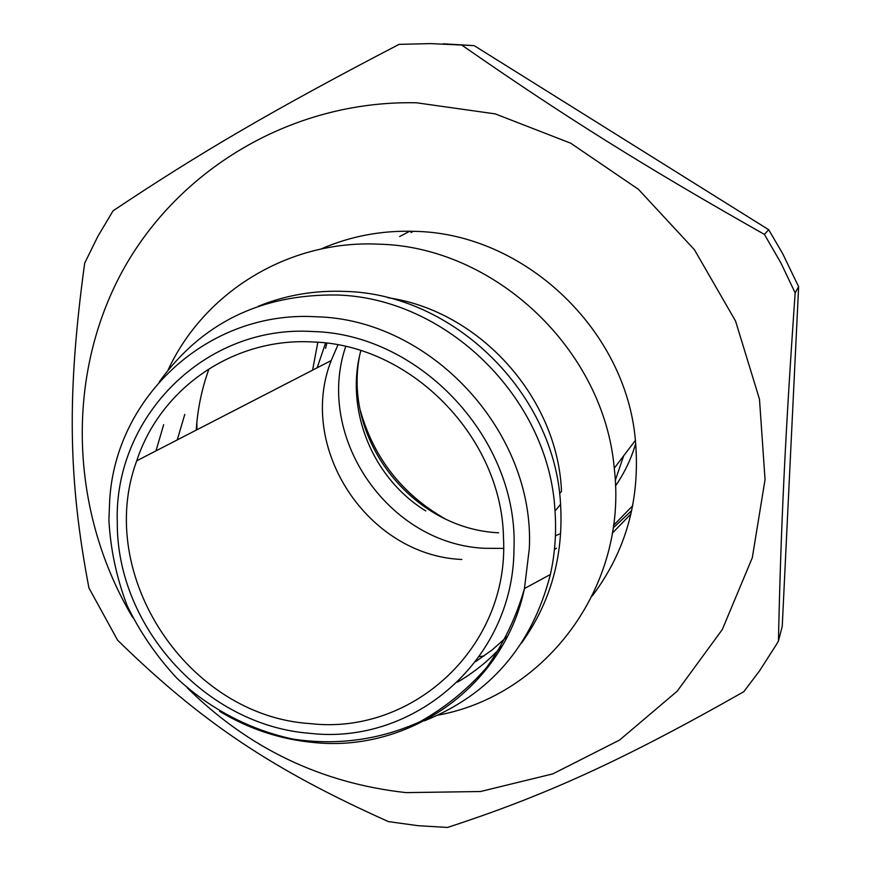 <?xml version="1.0" encoding="UTF-8"?>
<svg xmlns="http://www.w3.org/2000/svg" width="871" height="871" viewBox="0 0 871 871"><rect width="100%" height="100%" fill="white"/><g stroke="black" fill="none" stroke-linecap="round" stroke-linejoin="round"><path stroke-width="1.31" d="M612.346 533.172L630.952 513.955M409.805 231.218L399.647 236.531M317.828 342.303L312.591 370.153M345.678 346.538C314.899 437.503 388.651 544.223 484.722 548.284L503.58 548.414M555.404 535.872L559.313 534.054M615.481 485.985C624.442 473.018 631.181 458.875 635.721 443.557M359.266 357.458C343.816 441.521 413.268 528.926 498.637 532.791M325.569 343.054L317.153 367.802M554.435 549.481L556.482 548.24M615.242 480.476L623.712 455.762M360.431 410.829C373.964 458.146 402.075 494.075 444.733 518.615M461.826 559.476C367.714 555.535 296.837 448.01 331.209 360.55L337.926 344.927M312.733 341.976C233.374 337.327 160.384 388.357 136.725 460.803C94.329 575.056 187.907 716.104 310.239 723.605C412.734 735.549 509.579 646.892 503.482 537.69C501.946 437.351 411.123 344.546 312.733 341.976M159.273 381.836C201.734 323.174 260.658 294.224 336.064 294.986C446.333 297.359 549.318 398.385 555.012 511.059C556.525 532.671 554.979 553.804 550.385 574.479C532.039 645.694 490.057 694.481 424.427 720.829M484.004 656.037L479.29 656.582M521.609 642.94C550.57 602.558 563.559 556.34 560.576 504.265C555.012 393.202 453.562 293.701 344.818 291.404C314.453 290.206 285.612 295.16 258.284 306.276M136.997 460.03L136.878 460.726M457.471 682.145C474.357 672.336 489.382 660.109 502.545 645.455M163.661 424.678L156.007 450.862M475.599 661.622L492.235 649.875L507.488 636.276M559.574 493.683L561.501 491.386C557.81 397.807 479.66 310.838 387.9 297.719M184.772 414.4L177.259 439.909M168.125 369.935C204.162 292.308 287.996 240.058 377.818 244.141C494.282 246.145 603.962 349.336 614.251 468.206C628.416 585.791 546.204 695.406 438.102 715.113M592.215 596.004C626.14 550.973 640.544 499.094 635.405 440.367C625.966 329.238 523.689 233.101 414.531 231.348C381.531 230.282 350.305 236.183 320.844 249.052M208.583 370.001C201.669 389.402 197.554 409.446 196.236 430.132M187.243 687.807C248.366 748.298 321.29 783.236 406.017 792.621L480.476 791.521L552.845 773.873L619.575 740.056L677.137 691.258L722.299 629.537L752.294 557.767L765.054 479.583L759.479 399.179L735.56 321.061L694.437 249.737L638.41 189.301L570.712 143.203L495.294 113.905L416.49 102.778C290.163 100.132 174.429 171.293 119.479 276.63C64.759 382.358 71.433 514.347 132.577 617.299M399.07 44.356L430.622 43.604L474.151 45.619L768.679 229.704L782.648 253.581L798.631 286.722L782.234 626.347L778.445 640.969L776.246 644.801L759.621 670.757L743.78 691.716C621.829 760.96 544.212 795.931 447.509 827.45L417.884 825.664L388.466 821.614C271.545 769.3 200.548 721.319 117.596 640.196L88.929 587.947C68.286 479.638 66.697 394.4 84.683 263.129L97.813 236.444L113.045 210.847C198.294 153.786 273.048 109.964 399.07 44.356M778.445 640.969C780.895 526.966 785.207 435.184 795.158 292.896L798.631 286.722M768.679 229.704L764.411 234.397L780.971 263.053L795.158 292.896M764.411 234.397C644.017 166.296 564.038 116.181 462.338 45.477M474.151 45.619L443.187 43.8M413.29 231.305L411.003 232.579M613.162 527.935L631.715 510.548M312.798 331.535C204.478 324.458 113.698 417.557 117.28 522.469C116.616 627.283 206.318 725.706 310.174 733.349C413.779 745.315 513.171 660.251 513.934 550.091C519.334 440.378 420.998 333.92 312.798 331.535M219.536 711.269C248.66 728.853 279.852 739.25 313.114 742.451C409.022 752.882 504.037 686.805 524.451 588.556L529.318 548.48C535.24 432.092 430.786 319.08 316.01 316.772C208.441 310.174 115.854 396.392 109.713 499.856L108.919 519.508M331.209 360.55L136.725 460.803M108.919 520.281C110.519 549.47 116.594 577.898 127.133 605.595C140.079 632.346 156.747 656.636 177.129 678.455C209.922 708.918 249.944 729.931 293.07 739.109C337.36 745.674 379.647 739.882 419.92 721.754C445.201 707.6 467.444 689.516 486.628 667.502C503.623 643.593 516.231 617.289 524.451 588.556L550.385 574.479M560.576 504.265L555.012 511.059M635.405 440.367L614.251 468.206M196.868 422.304L196.933 429.762M360.844 350.665C344.862 409.435 372.102 477.983 425.767 510.918M632.694 505.724L613.522 525.376M326.832 343.207L325.591 348.389"/></g></svg>
